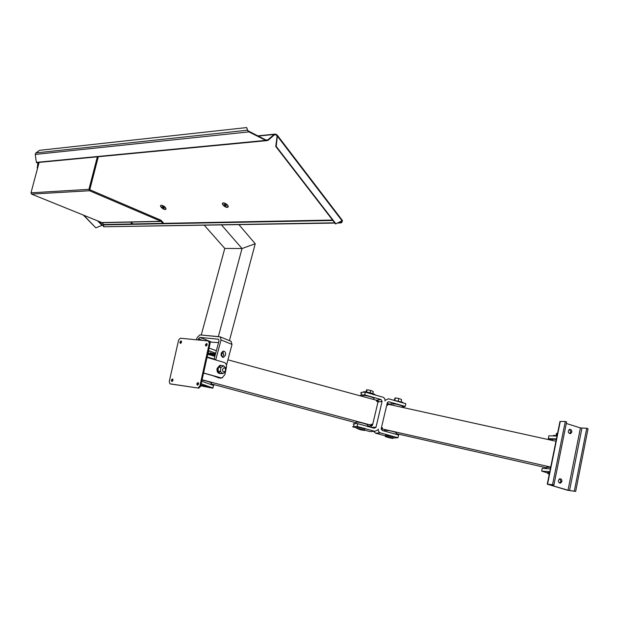 <?xml version="1.0" encoding="UTF-8"?>
<svg xmlns="http://www.w3.org/2000/svg" width="619" height="619" viewBox="0 0 619 619"><rect width="100%" height="100%" fill="white"/><g stroke="black" fill="none" stroke-linecap="round" stroke-linejoin="round"><path stroke-width="0.93" d="M561.905 481.474C561.959 479.532 561.178 478.642 559.545 478.82C557.634 481.048 557.998 482.464 560.636 483.075L561.905 481.474M559.754 478.766L560.969 481.389L559.499 483.037M571.809 432.054C571.817 430.012 570.981 429.145 569.294 429.462C567.608 431.845 568.087 433.199 570.726 433.532L571.809 432.054M569.526 429.369L570.857 432.031L569.557 433.594M553.293 435.869L554.253 435.389L557.085 435.706M549.633 472.444L547.923 472.506M549.393 473.636L547.73 473.481L549.262 474.278M557.015 436.039L548.883 435.815L548.31 438.616L556.442 438.863M550.353 468.885L542.252 468.258L541.671 471.09L549.773 471.748M552.388 440.047L548.31 438.616M547.815 473.048L541.671 471.09M567.522 490.24L575.662 491.432L568.033 490.209L549.471 484.809L553.873 485.087L552.535 484.692L547.25 484.174L567.522 490.24M574.339 491.045L586.75 428.271L588.05 428.688L575.662 491.432M586.75 428.271L580.421 427.922L566.3 423.473M552.535 484.692L565.286 421.5L566.609 421.918L553.873 485.087M565.286 421.5L560.265 421.469L547.552 484.19M392.353 399.882L402.899 402.396L403.286 403M393.065 438.182L393.065 436.906L385.622 435.374M392.802 438.043L385.405 436.318C383.803 436.418 391.781 438.569 393.019 438.376L392.802 438.043M385.498 435.908L375.601 433.161L373.659 431.389M364.467 430.073L370.007 431.605L371.787 431.505M356.846 427.961L352.575 426.77L357.124 426.414L374.781 431.319L378.077 429.81L378.325 429.122C378.07 430.979 378.782 432.24 380.453 432.898L397.947 437.757L393.111 437.973M371.655 425.702L371.245 427.42M353.225 424.061L354.223 423.582L357.782 423.675L374.247 428.255L376.019 427.156L382.085 401.414L381.025 399.534L364.668 394.876L361.078 394.999L360.034 395.665L362.386 396.338M390.844 404.424L387.138 403.371M360.676 392.988L361.72 392.307L365.318 392.167L382.836 397.166C384.507 397.831 385.211 399.077 384.956 400.919L385.041 400.338M365.318 392.167L364.668 394.876M357.782 423.675L357.124 426.414M397.947 437.757L398.574 435.025L382.279 430.491L381.211 428.603L387.362 402.567L389.003 401.808L405.197 406.42L405.816 403.72L388.461 398.768L385.165 400.323M405.197 406.42L402.296 407.116M552.481 439.591L552.566 439.181L556.319 439.467M546.863 467.206L550.678 467.283M395.99 434.306L396.276 433.076C396.81 432.696 394.659 431.907 389.823 430.716L384.794 430.282M390.976 403.874L396.028 404.106C400.841 405.283 402.969 406.118 402.404 406.621L402.242 407.348M386.759 404.965L387.78 405.19L388.005 404.207L555.955 441.254M381.188 428.704L550.724 467.074M384.631 430.971L384.043 430.731M396.152 433.586L546.739 467.825M381.443 427.613L382.465 427.845L382.233 428.835M356.977 427.42L357.024 427.218C358.269 427.009 366.278 429.207 364.653 429.307L364.429 430.251M360.428 429.772L364.382 430.445C366.007 430.352 357.999 428.155 356.753 428.356L360.428 429.772M207.907 353.936L215.056 355.616M362.525 395.765L362.618 395.379C366.448 395.556 370.239 396.469 374.008 398.118L373.752 399.526M356.173 422.297L356.242 421.988C360.057 422.313 363.871 423.241 367.678 424.766L367.392 426.344M211.419 383.084C210.592 382.233 207.466 381.219 202.034 380.035M367.663 425.802L369.11 426.189L372.197 425.593L372.669 424.549L378.062 401.746L376.615 401.36L376.847 400.369L227.916 359.832M214.878 356.281L207.791 354.354M372.421 425.299L370.742 425.199L371.214 424.162L372.669 424.549M356.049 422.792L211.025 383.811M370.982 425.152L202.096 379.733M363.376 392.137L363.531 391.788C365.311 391.254 376.654 394.357 374.928 394.907M161.28 205.322C158.356 205.655 164.7 210.909 165.861 209.129C165.73 207.303 164.252 206.034 161.443 205.315L161.28 205.322M164.259 207.713L164.035 208.177L162.279 207.056L162.503 206.591L164.259 207.713M162.279 207.056L162.58 206.614M163.045 207.845L163.594 207.032M228.086 206.924C228.001 204.959 226.469 203.628 223.482 202.931C219.691 203.032 226.631 209.067 228.078 206.932L228.086 206.924M224.511 205.222L224.233 204.448L225.03 204.363L226.376 205.825L224.511 205.222L225.053 204.378M225.579 205.91L226.113 205.075M217.958 371.121L220.263 373.342L222.724 373.659L225.471 371.949L225.935 368.026L223.645 365.79L221.176 365.489L218.414 367.191L217.958 371.121L220.418 371.439L222.724 373.659M223.645 365.79L220.882 367.493L218.414 367.191M220.882 367.493L220.418 371.439M225.494 371.748L226.43 367.469C226.786 364.947 226.09 363.291 224.326 362.51L207.025 357.395M225.448 371.965L224.875 374.619L222.035 377.915L220.929 377.861M220.279 377.776L203.566 373.079M203.589 372.986L220.983 377.869M207.032 343.723L206.197 344.876L206.328 345.975M205.415 344.644L206.754 343.483C207.473 344.775 207.164 345.603 205.833 345.982L205.415 344.644M181.406 341.146L180.624 342.261L180.733 343.313M179.85 342.028L181.127 340.891C181.808 342.137 181.506 342.949 180.237 343.328L179.85 342.028M172.825 379.184L172.082 380.275L172.214 381.389M171.301 380.066L172.546 378.944C173.258 380.19 172.98 381.018 171.711 381.42L171.301 380.066M198.366 382.782L197.569 383.912L197.732 385.072M196.78 383.695L198.088 382.55C198.838 383.842 198.552 384.685 197.221 385.088L196.78 383.695M170.712 384.004L198.792 388.144L200.664 386.248L210.104 343.421L209.152 341.208M170.89 384.051L169.908 383.788L169.25 381.613L178.589 340.094L180.369 338.214L208.379 340.968L209.33 343.181L210.104 343.421M200.664 386.248L199.875 386.032L209.33 343.181M170.109 383.842L198.792 388.144M199.875 386.032L198.01 387.935M221.192 373.466L220.805 373.574C218.352 373.489 217.308 371.81 217.671 368.522L220.379 365.427L221.757 365.566M219.776 373.536C217.578 373.125 216.681 371.431 217.076 368.452L219.784 365.349L220.828 365.372M225.154 371.207C225.896 369.21 225.471 368.088 223.877 367.833C221.942 369.628 222.012 371.013 224.093 372.004L225.154 371.207M131.476 223.985L131.096 222.825L133.379 223.946M131.514 222.794L132.892 223.954M39.129 162.379L30.989 192.819L31.569 194.103L101.818 222.569L103.853 224.527M97.345 156.824L88.927 189.36L30.989 192.819M102.019 222.701L161.172 221.424L162.874 223.366M163.702 223.351L161.087 220.271L90.212 189.909L89.91 189.221L98.305 156.731M31.569 194.103L89.523 190.737L88.927 189.36M89.523 190.737L160.963 221.277L101.818 222.569M222.407 203.334L223.769 202.877C226.508 203.651 228.009 204.959 228.264 206.792C225.533 207.628 223.583 206.475 222.407 203.334M160.53 205.694L161.66 205.26C164.275 206.034 165.73 207.288 166.024 209.029C163.594 209.655 161.768 208.541 160.53 205.694M274.658 134.106L276.322 134.354L277.397 135.515L274.534 134.122L275.13 134.896L274.24 134.934L268.189 140.258L266.379 140.699L248.931 131.893L247.747 130.748L246.641 127.568L39.546 150.316L35.933 152.908L35.229 154.433L36.428 162.65L266.325 140.683M266.89 140.645L274.534 134.122M246.641 127.568L247.902 130.756M36.583 162.201L36.428 162.65M102.228 225.2L103.52 225.889M340.667 221.494L341.75 222.059L341.549 222.778L341.765 222.391M341.943 222.051L342.524 220.635L341.75 222.059M277.397 135.515L276.213 146.409L275.764 146.448L335.537 223.908L342.439 220.666M277.49 135.631L276.716 135.708L277.08 136.188M38.115 162.48L37.364 167.734L37.844 162.503M83.813 215.265L95.752 227.769L83.341 215.079M37.558 168.236L37.094 167.757M276.213 146.409L335.985 223.9M332.558 220.047L103.698 224.527L103.59 226.771L334.894 223.064M341.549 222.778L338.972 222.36M275.764 146.448L277.072 136.381L276.716 135.708M339.537 222.074L340.705 222.399L340.643 221.501M247.863 130.733L265.806 139.956L266.89 139.902L266.379 140.699M96.022 227.769L102.622 225.107L99.079 221.455M103.45 224.883L332.898 220.48M225.548 355.089L223.56 357.318C220.418 355.91 220.271 353.851 223.119 351.128C225.061 351.174 225.873 352.49 225.548 355.089M222.144 357.016L223.799 354.896L222.794 351.236M215.366 354.463L210.019 352.714L215.474 354.037M202.15 385.683L201.291 385.134C204.309 385.575 206.251 386.14 207.094 386.821L202.15 385.683M208.116 353.147L215.157 355.229M221.231 355.778L222.36 353.101L221.37 352.714M200.749 385.83L212.603 388.159L213.702 385.529L201.771 381.227M207.241 356.389L208.417 352.049L209.408 350.942L215.691 353.232M221.099 355.352L221.703 355.585M209.083 348.064L216.364 350.741M201.198 383.803L213.037 388.036M197.562 384.693L198.041 384.863M222.507 377.776L220.627 378.155L217.462 376.979M220.627 378.155L219.637 378.023M218.878 377.915L212.828 375.679M214.143 358.997L219.025 340.79L218.631 339.258L199.906 337.417L198.498 338.794L198.181 339.963M196.502 339.8L197.09 337.657L199.898 334.902L220.248 336.891L221.045 339.955L215.776 359.624L208.069 357.217L207.945 357.666M207.086 357.109L208.069 357.217M210.089 342.106L218.553 342.562M226.469 365.287L232.017 344.404L230.995 341.278M221.548 224.983L242.014 248.536L218.36 336.62L201.245 335.026L224.774 248.428L242.014 248.536L255.229 243.754L229.432 340.636M204.316 225.27L224.774 248.428L242.014 248.536L255.229 243.754L238.949 224.689M401.607 399.727L400.253 398.946L401.607 399.727L401.151 401.685M394.28 400.036L395.038 397.978L397.096 398.125L395.092 397.955M397.096 398.125L400.253 398.946L397.096 398.125M398.28 400.849L398.775 398.729M394.814 400.122L395.286 398.087M365.798 391.897L366.672 389.831L368.862 390.024L366.696 389.823M368.862 390.024L371.996 390.875L368.862 390.024M371.996 390.875L373.28 391.665L371.996 390.875M366.533 392.013L367.021 389.962M370.069 392.786L370.58 390.659M372.824 393.607L373.28 391.665M555.978 435.544L556.543 433.408L557.549 433.393M557.564 433.331L556.605 433.362M556.233 435.575L556.659 433.47M581.922 428.201L569.542 490.534M580.421 427.922L568.033 490.209M371.477 427.481L376.019 427.156M378.008 402.002L382.085 401.414M376.352 400.23L381.025 399.534M370.007 431.605L374.781 431.319M387.896 401.963L389.003 401.808M375.601 433.161L380.453 432.898M387.981 404.331L386.96 404.106L387.981 404.331M381.172 428.928L382.294 430.205M376.816 400.501L378.433 401.352L376.816 400.493M378.418 401.46L378.062 401.746L378.101 400.841M369.52 426.112L367.671 425.802M162.828 222.028L162.364 222.724M97.593 156.8L98.22 157.087M258.224 136.056L273.892 134.485M35.229 154.433L248.931 131.893M247.515 130.214L35.933 152.908M265.512 140.412L36.606 162.348M274.171 134.996L275.13 134.896M277.513 136.342L342.052 220.782M339.699 222.732L338.198 222.763M334.701 222.817L103.59 226.771M266.89 139.902L265.891 139.995M97.64 220.875L101.926 225.293M209.47 350.927L209.934 350.981M197.91 383.153L198.552 383.238M198.498 338.794L202.475 340.388M212.255 358.943L212.418 358.331M210.855 341.804L199.906 337.417M221.045 339.955L232.017 344.404M559.692 482.982L560.636 483.075M569.782 433.509L570.726 433.532M553.278 435.938L553.378 435.443M547.73 473.481L547.97 472.297M547.25 484.174L559.963 421.5M385.405 436.318L385.668 435.18M372.359 427.729L375.903 427.481M361.72 392.307L361.078 394.999M354.223 423.582L353.565 426.313M552.31 440.449L552.566 439.181M546.577 468.591L546.933 466.873M384.592 431.134L384.863 429.973M390.751 404.811L391.061 403.495M382.588 430.398L381.172 429.044M356.753 428.356L357.024 427.218M365.697 395.17L365.589 395.611M362.37 396.423L362.618 395.379M355.871 423.543L356.242 421.988M210.847 384.5L211.203 383.153M208.673 341.038L209.446 341.286M219.784 365.349L220.379 365.427M257.829 135.855L274.341 134.191M277.242 135.159L342.508 220.612M337.688 223.018L340.38 222.972M340.295 222.407L340.705 222.399M266.209 140.087L266.719 140.041M222.438 357.194L223.56 357.318M231.197 341.363L220.248 336.891M395.703 397.932L395.278 398.071"/></g></svg>

